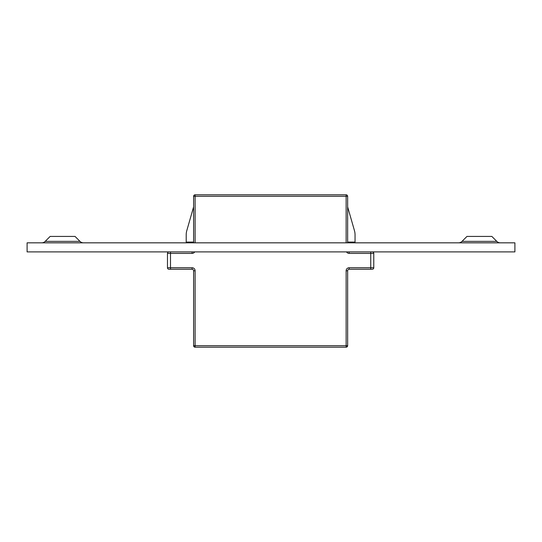 <?xml version="1.0" encoding="UTF-8"?>
<svg xmlns="http://www.w3.org/2000/svg" width="542" height="542" viewBox="0 0 542 542"><rect width="100%" height="100%" fill="white"/><g stroke="black" fill="none" stroke-linecap="round" stroke-linejoin="round"><path stroke-width="0.81" d="M462.014 241.373A4.986 4.986 0 0 1 458.491 242.836A4.986 4.986 0 0 0 462.014 241.373L496.804 241.373A4.986 4.986 0 0 0 500.327 242.836A4.986 4.986 0 0 1 496.804 241.373L491.858 236.427L466.96 236.427L462.014 241.373M45.196 241.373L50.142 236.427L75.04 236.427L79.986 241.373A4.986 4.986 0 0 0 83.509 242.836A4.986 4.986 0 0 1 79.986 241.373L45.196 241.373A4.986 4.986 0 0 1 41.673 242.836M27.1 251.894L514.9 251.894L514.9 242.836L27.1 242.836L27.1 251.894M192.092 251.894L192.092 253.405L170.493 253.405L170.493 269.266L168.982 269.266L192.092 269.266A1.511 1.511 0 0 1 193.602 270.776L193.602 345.681L194.219 346.9L193.602 345.681A1.511 1.511 0 0 0 195.113 347.192L346.135 347.192L347.646 345.681L347.646 270.776A1.511 1.511 0 0 1 349.156 269.266L372.259 269.266A1.511 1.511 0 0 0 373.77 267.755L373.77 253.405A1.511 1.511 0 0 0 372.259 251.894A1.511 1.511 0 0 1 373.77 253.405A1.511 1.511 0 0 0 372.259 251.894A1.511 1.511 0 0 1 373.77 253.405L349.156 253.405A3.022 3.022 0 0 1 346.541 251.894M370.748 251.894L370.748 267.755L349.156 267.755A3.022 3.022 0 0 0 346.135 270.776L346.135 345.681L195.113 345.681L195.113 270.776A3.022 3.022 0 0 0 192.092 267.755L167.478 267.755A1.511 1.511 0 0 0 168.982 269.266A1.511 1.511 0 0 1 167.478 267.755A1.511 1.511 0 0 0 168.982 269.266A1.511 1.511 0 0 1 167.478 267.755L167.478 253.405A1.511 1.511 0 0 1 168.982 251.894A1.511 1.511 0 0 0 167.478 253.405L170.493 253.405L170.493 251.894M193.602 242.078L186.204 242.078L186.204 234.822A15.101 15.101 0 0 1 186.787 230.655L193.602 206.888M347.646 242.078L355.044 242.078L355.044 234.822A15.101 15.101 0 0 0 354.461 230.655L347.646 206.888M193.602 242.836L193.602 196.319L195.113 196.319L195.113 242.836M195.113 194.808L346.135 194.808L346.135 196.319L195.113 196.319L195.113 194.808A1.511 1.511 0 0 0 193.602 196.319A1.511 1.511 0 0 1 195.113 194.808M346.135 242.836L346.135 196.319L347.646 196.319A1.511 1.511 0 0 0 346.135 194.808A1.511 1.511 0 0 1 347.646 196.319L347.646 242.836M346.135 347.192L347.646 345.681A1.511 1.511 0 0 1 346.135 347.192A1.511 1.511 0 0 0 347.646 345.681L346.135 345.681L346.135 347.192M186.204 242.078L186.204 234.822M355.044 242.078L355.044 234.822M192.092 253.405A3.022 3.022 0 0 0 194.707 251.894M370.748 269.266L370.748 267.755L373.77 267.755A1.511 1.511 0 0 1 372.259 269.266M192.092 267.755L192.092 269.266A1.511 1.511 0 0 1 193.602 270.776L195.113 270.776M193.602 345.681A1.511 1.511 0 0 0 195.113 347.192L195.113 345.681L193.602 345.681M346.135 270.776L347.646 270.776A1.511 1.511 0 0 1 349.156 269.266L349.156 267.755M349.156 251.894L349.156 253.405"/></g></svg>
